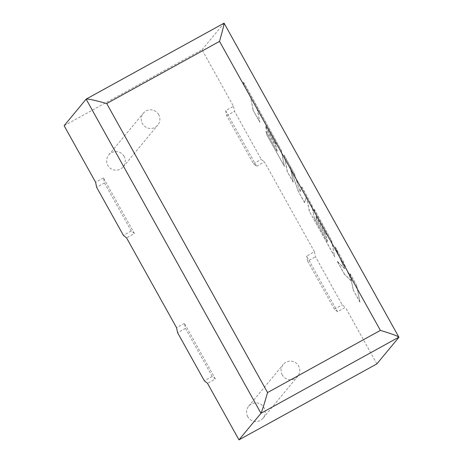 <?xml version="1.0" encoding="UTF-8"?>
<svg xmlns="http://www.w3.org/2000/svg" width="463" height="463" viewBox="0 0 463 463"><rect width="100%" height="100%" fill="white"/><g stroke="black" fill="none" stroke-linecap="round" stroke-linejoin="round"><path stroke-width="0.35" stroke-dasharray="2.31 1.74" d="M124.13 156.407A9.358 9.295 39.6 0 0 108.776 154.931A9.358 9.295 39.6 0 0 107.833 165.384A9.358 9.295 39.6 0 0 123.187 166.865A9.358 9.295 39.6 0 0 124.13 156.407M158.705 114.656A9.358 9.295 39.6 0 0 143.351 113.18A9.358 9.295 39.6 0 0 142.407 123.633A9.358 9.295 39.6 0 0 157.761 125.114A9.358 9.295 39.6 0 0 158.705 114.656M247.711 416.7A9.358 9.295 -140.4 0 1 248.654 406.242A9.358 9.295 -140.4 0 1 264.008 407.724A9.358 9.295 -140.4 0 1 263.065 418.182A9.358 9.295 -140.4 0 1 247.711 416.7M282.291 374.949A9.358 9.295 -140.4 0 1 283.234 364.491A9.358 9.295 -140.4 0 1 298.589 365.973A9.358 9.295 -140.4 0 1 297.645 376.425A9.358 9.295 -140.4 0 1 282.291 374.949M215.359 378.977L212.216 376.471L185.46 328.406L184.413 323.371L215.359 378.977L207.499 383.306M184.413 323.371L176.553 327.7M134.403 233.526L103.457 177.925L104.505 182.96L131.261 231.02L134.403 233.526L126.544 237.855M103.457 177.925L95.598 182.254M225.637 110.628L226.685 115.663L253.44 163.728L256.583 166.234L225.637 110.628L233.497 106.299L202.024 49.755L64.126 125.704M256.583 166.234L264.442 161.905L314.452 251.75L306.593 256.08L337.539 311.68L345.398 307.351L342.255 304.851L315.5 256.786L314.452 251.75M376.87 363.901L345.398 307.351M202.024 49.755L224.028 23.185L398.875 337.33M233.497 106.299L234.544 111.334L261.3 159.399L264.442 161.905M337.539 311.68L334.396 309.18L307.64 261.115L315.5 256.786M307.64 261.115L306.593 256.08M334.396 309.18L342.255 304.851M226.685 115.663L234.544 111.334M253.44 163.728L261.3 159.399M131.261 231.02L123.401 235.349M104.505 182.96L96.645 187.289M212.216 376.471L204.357 380.8M185.46 328.406L177.601 332.735M275.097 141.163L257.173 108.99L259.789 122.215L253.093 110.188L250.483 96.964L244.047 85.406L243.422 82.24L281.151 150.024L284.392 166.42L266.636 134.519L266.034 131.428L277.1 151.303L276.307 147.251L266.219 129.136L265.629 126.121L275.716 144.242L275.225 141.093L257.173 108.99M257.301 108.921L259.789 122.215M259.911 122.145L253.093 110.188M253.22 110.119L250.483 96.964M250.61 96.894L244.047 85.406M244.175 85.337L243.422 82.24M243.55 82.171L281.151 150.024M281.278 149.954L284.392 166.42M284.514 166.35L266.636 134.519M266.757 134.449L266.034 131.428M266.161 131.359L277.1 151.303M277.221 151.233L276.307 147.251M276.428 147.182L266.219 129.136M266.347 129.067L265.629 126.121M265.756 126.052L275.716 144.242M275.844 144.172L275.225 141.093M283.981 155.111L294.289 173.631L300.099 191.624L301.714 186.965L311.721 204.947L314.342 218.218L327.37 241.622L326.577 237.577L316.495 219.456L315.905 216.441L325.993 234.567L325.373 231.488L314.666 212.251L314.064 209.16L331.427 240.355L334.668 256.757L309.353 211.267L306.477 196.688L304.515 202.58L298.253 191.323L290.301 167.583L293.189 182.231L287.216 171.501L284.108 155.041L294.289 173.631M294.416 173.561L300.099 191.624M300.227 191.56L301.714 186.965M301.841 186.896L311.721 204.947M311.848 204.877L314.342 218.218M314.464 218.148L327.37 241.622M327.497 241.553L326.577 237.577M326.704 237.507L316.495 219.456M316.617 219.387L315.905 216.441M316.032 216.371L325.993 234.567M326.114 234.498L325.373 231.488M325.501 231.419L314.666 212.251M314.794 212.181L314.064 209.16M314.192 209.091L331.427 240.355M331.554 240.285L334.668 256.757M334.795 256.687L309.353 211.267M309.475 211.197L306.477 196.688M306.604 196.619L304.515 202.58M304.642 202.51L298.253 191.323M298.375 191.254L290.301 167.583M290.428 167.513L293.189 182.231M293.316 182.162L287.216 171.501M287.344 171.432L284.108 155.041M356.672 285.706L359.907 302.096L353.223 290.087L351.475 281.209L344.443 274.31L337.29 261.468L344.495 268.662L335.131 247.005L342.863 260.901L351.353 280.659L349.982 273.685L356.799 285.636L359.907 302.096M360.029 302.026L353.223 290.087M353.35 290.017L351.475 281.209M351.602 281.139L344.443 274.31M344.57 274.246L337.29 261.468M337.417 261.398L344.495 268.662M344.617 268.592L335.131 247.005M335.258 246.935L342.863 260.901M342.99 260.831L351.353 280.659M351.475 280.59L349.982 273.685M350.103 273.616L356.799 285.636M86.13 99.14L224.028 23.185M108.776 154.931L143.351 113.18M248.654 406.242L283.234 364.491M263.065 418.182L297.645 376.425M123.187 166.865L157.761 125.114"/><path stroke-width="0.69" d="M176.553 327.7L126.544 237.855L123.401 235.349L96.645 187.289L95.598 182.254L64.126 125.704L86.187 99.088L224.028 23.185C224.306 23.659 222.807 29.73 219.531 41.392L106.704 103.533L267.568 392.543L380.395 330.403C392.103 333.898 398.267 336.207 398.875 337.33L376.87 363.901L238.972 439.85L207.499 383.306L204.357 380.8L177.601 332.735L176.553 327.7M224.063 23.15L398.875 337.162L260.976 413.28L238.972 439.85M106.704 103.533C94.863 100.199 87.999 98.735 86.13 99.14L260.976 413.28C261.96 411.277 264.159 404.367 267.568 392.543M380.395 330.403L219.531 41.392"/></g></svg>
